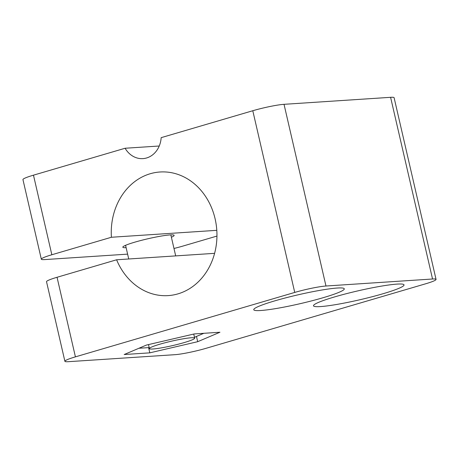 <?xml version="1.0" encoding="UTF-8"?>
<svg xmlns="http://www.w3.org/2000/svg" width="459" height="459" viewBox="0 0 459 459"><rect width="100%" height="100%" fill="white"/><g stroke="black" fill="none" stroke-linecap="round" stroke-linejoin="round"><path stroke-width="0.69" d="M33.473 175.172L51.844 254.756A23.225 2.272 167 0 0 41.321 259.186L22.95 179.601A23.225 2.272 -13 0 1 33.473 175.172L125.1 148.251L159.233 146.008M171.385 237.234A26.324 2.576 167 0 0 174.133 235.358A26.324 2.576 167 0 0 170.157 234.91A26.324 2.576 167 0 0 141.056 240.441A26.324 2.576 167 0 0 122.828 247.2A26.324 2.576 167 0 0 126.122 247.682M432.544 279.003L390.598 97.314A23.225 2.272 -13 0 1 394.103 97.71L436.05 279.399A23.225 2.272 -13 0 0 432.544 279.003L325.976 286.014A23.225 2.272 -13 0 0 294.735 292.429L252.789 110.734A23.225 2.272 -13 0 1 284.029 104.319L325.976 286.014M390.598 97.314L284.029 104.319M41.321 259.186A23.225 2.272 167 0 0 44.827 259.582L127.613 254.137M125.1 148.251A23.225 19.806 86.2 0 0 142.921 158.625A23.225 19.806 86.2 0 0 161.166 137.654L252.789 110.734M294.735 292.429L75.419 356.861A23.225 2.272 -13 0 0 64.897 361.29A23.225 2.272 -13 0 0 68.402 361.686L174.971 354.681A23.225 2.272 -13 0 0 206.211 348.266L425.527 283.828A23.225 2.272 -13 0 0 436.05 279.399M173.978 248.468A23.225 2.272 167 0 0 182.636 246.156L216.952 236.075M51.844 254.756L111.405 237.257L216.803 230.326M75.419 356.861L57.048 277.282L116.603 259.783A61.942 52.814 -93.8 0 0 168.166 295.607A61.942 52.814 -93.8 0 0 216.803 230.332A61.942 52.814 -93.8 0 0 160.042 171.993A61.942 52.814 -93.8 0 0 111.405 237.257M116.603 259.783L214.6 253.339M146.415 345.07L194.3 333.928L219.936 332.241L197.691 341.697L149.806 352.845L124.171 354.532L146.415 345.07M323.239 297.679A46.457 4.55 -13 0 1 277.638 308.27A46.457 4.55 -13 0 1 253.758 309.722A46.457 4.55 -13 0 1 297.994 294.839A46.457 4.55 -13 0 1 344.284 288.82A46.457 4.55 -13 0 1 323.239 297.679M382.984 293.749A46.457 4.55 -13 0 1 337.382 304.34A46.457 4.55 -13 0 1 313.497 305.792A46.457 4.55 -13 0 1 357.739 290.908A46.457 4.55 -13 0 1 404.029 284.89A46.457 4.55 -13 0 1 382.984 293.749M148.601 347.624L149.806 352.845M196.475 336.43L197.691 341.697M57.048 277.282A23.225 2.272 167 0 0 46.525 281.706L64.897 361.29M194.484 337.279L203.848 333.297M138.916 348.261L149.186 347.583M159.944 344.181A23.225 2.272 167 0 0 149.422 348.611A23.225 2.272 167 0 0 172.567 345.598A23.225 2.272 167 0 0 194.685 338.163A23.225 2.272 167 0 0 182.745 338.885A23.225 2.272 167 0 0 159.944 344.181M125.577 245.318L128.732 258.985M170.84 234.87L175.694 255.898M148.492 344.589L149.422 348.611M193.738 334.054L194.685 338.163"/></g></svg>
